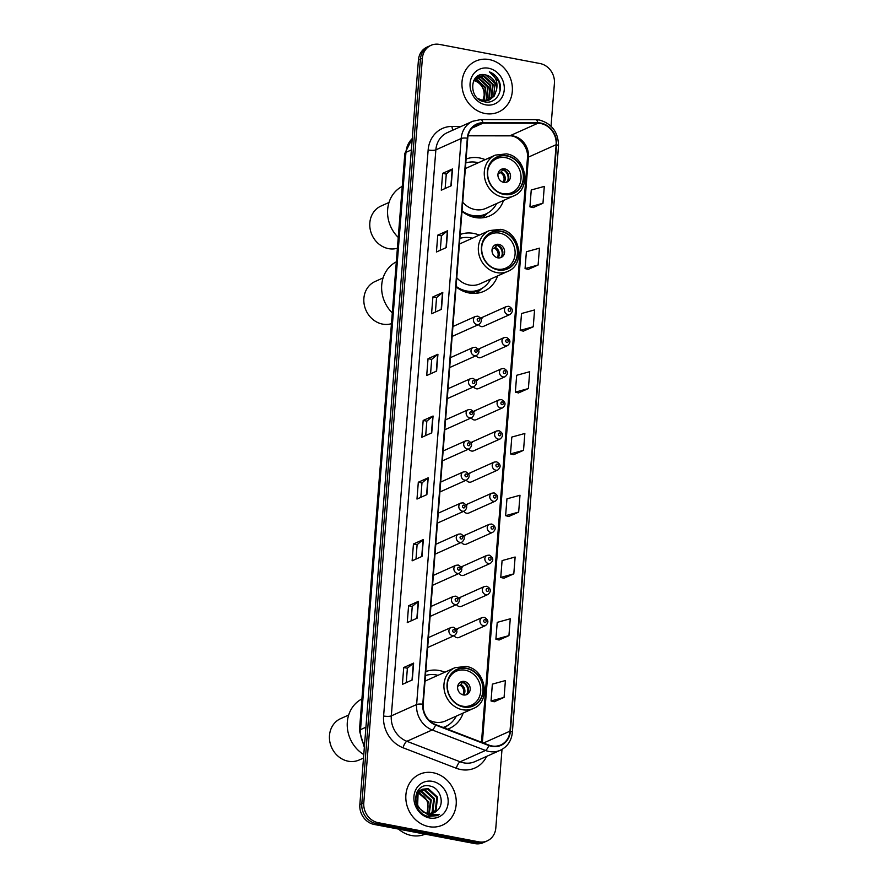 <?xml version="1.0" encoding="UTF-8"?>
<svg xmlns="http://www.w3.org/2000/svg" width="888" height="888" viewBox="0 0 888 888"><rect width="100%" height="100%" fill="white"/><g stroke="black" fill="none" stroke-linecap="round" stroke-linejoin="round"><path stroke-width="1.33" d="M444.888 672.216A30.791 27.239 65.9 0 0 439.294 670.518A30.791 27.239 65.9 0 0 425.763 671.606M479.287 235.12A30.791 27.239 65.9 0 0 473.693 233.422A30.791 27.239 65.9 0 0 460.162 234.51M456.044 286.824A30.791 27.239 65.9 0 0 469.008 292.951A30.791 27.239 65.9 0 0 483.949 291.286A30.791 27.239 65.9 0 0 497.591 275.935M485.225 159.651A30.791 27.239 65.9 0 0 479.631 157.953A30.791 27.239 65.9 0 0 466.1 159.041M461.993 211.355A30.791 27.239 65.9 0 0 474.947 217.482A30.791 27.239 65.9 0 0 489.887 215.817A30.791 27.239 65.9 0 0 503.529 200.466M479.62 349.284A4.362 3.852 65.9 0 0 478.31 349.273M476.112 355.7A4.362 3.852 65.9 0 0 481.074 357.476L507.536 345.61A4.362 3.852 -114.1 0 1 503.962 337.662L506.404 337.373C510.656 339.804 511.033 342.546 507.536 345.61M477.178 380.397A4.362 3.852 65.9 0 0 475.857 380.386M473.67 386.802A4.362 3.852 65.9 0 0 478.632 388.578L505.083 376.723A4.362 3.852 -114.1 0 1 501.52 368.764L503.951 368.487C508.214 370.906 508.591 373.648 505.083 376.723M474.725 411.499A4.362 3.852 65.9 0 0 473.404 411.488M471.217 417.915A4.362 3.852 65.9 0 0 476.179 419.691L502.641 407.825A4.362 3.852 -114.1 0 1 499.067 399.878L501.509 399.589C505.76 402.02 506.138 404.762 502.641 407.825M472.283 442.613A4.362 3.852 65.9 0 0 470.962 442.601M468.764 449.028A4.362 3.852 65.9 0 0 473.737 450.793L500.188 438.938A4.362 3.852 -114.1 0 1 496.625 430.98L499.056 430.702C503.307 433.122 503.685 435.875 500.188 438.938M482.073 318.17A4.362 3.852 65.9 0 0 480.752 318.159M478.565 324.586A4.362 3.852 65.9 0 0 483.527 326.362L509.978 314.496A4.362 3.852 -114.1 0 1 506.415 306.549L508.846 306.271C513.109 308.691 513.486 311.433 509.978 314.496M469.83 473.715A4.362 3.852 65.9 0 0 468.509 473.704M466.322 480.131A4.362 3.852 65.9 0 0 471.284 481.906L497.735 470.041A4.362 3.852 -114.1 0 1 494.172 462.093L496.614 461.816C500.865 464.235 501.243 466.977 497.735 470.041M467.388 504.828A4.362 3.852 65.9 0 0 466.067 504.817M463.869 511.244A4.362 3.852 65.9 0 0 468.831 513.02L495.293 501.154A4.362 3.852 -114.1 0 1 491.73 493.206L494.161 492.918C498.412 495.349 498.79 498.09 495.293 501.154M464.935 535.941A4.362 3.852 65.9 0 0 463.614 535.93M461.427 542.346A4.362 3.852 65.9 0 0 466.389 544.122L492.84 532.267A4.362 3.852 -114.1 0 1 489.277 524.309L491.719 524.031C495.97 526.451 496.348 529.204 492.84 532.267M462.493 567.044A4.362 3.852 65.9 0 0 461.172 567.032M458.974 573.459A4.362 3.852 65.9 0 0 463.936 575.235L490.398 563.369A4.362 3.852 -114.1 0 1 486.824 555.422L489.266 555.133C493.517 557.564 493.895 560.306 490.398 563.369M460.04 598.157A4.362 3.852 65.9 0 0 458.719 598.146M456.532 604.573A4.362 3.852 65.9 0 0 461.494 606.338L487.945 594.483A4.362 3.852 -114.1 0 1 484.382 586.524L486.813 586.247C491.075 588.666 491.453 591.419 487.945 594.483M457.586 629.259A4.362 3.852 65.9 0 0 456.266 629.259M454.079 635.675A4.362 3.852 65.9 0 0 459.041 637.451L485.503 625.585A4.362 3.852 -114.1 0 1 481.929 617.637L484.371 617.36C488.622 619.78 488.999 622.521 485.503 625.585M447.541 729.181A30.791 27.239 65.9 0 0 449.55 728.382A30.791 27.239 65.9 0 0 463.181 713.031M452.147 336.408A4.362 3.852 65.9 0 0 452.547 336.252L478.998 324.398A4.362 3.852 -114.1 0 1 475.435 316.439L452.924 326.529M449.694 367.51A4.362 3.852 65.9 0 0 450.094 367.366L476.556 355.5A4.362 3.852 -114.1 0 1 472.982 347.552L450.471 357.642M447.252 398.623A4.362 3.852 65.9 0 0 447.652 398.468L474.103 386.613A4.362 3.852 -114.1 0 1 470.54 378.654L448.029 388.755M444.799 429.725A4.362 3.852 65.9 0 0 445.199 429.581L471.65 417.715A4.362 3.852 -114.1 0 1 468.087 409.768L445.576 419.858M442.357 460.839A4.362 3.852 65.9 0 0 442.746 460.694L469.208 448.829A4.362 3.852 -114.1 0 1 465.645 440.881L443.134 450.971M439.904 491.952A4.362 3.852 65.9 0 0 440.304 491.797L466.755 479.942A4.362 3.852 -114.1 0 1 463.192 471.983L440.681 482.073M437.451 523.054A4.362 3.852 65.9 0 0 437.851 522.91L464.313 511.044A4.362 3.852 -114.1 0 1 460.75 503.096L438.228 513.186M435.009 554.168A4.362 3.852 65.9 0 0 435.409 554.012L461.86 542.157A4.362 3.852 -114.1 0 1 458.297 534.199L435.786 544.3M432.556 585.27A4.362 3.852 65.9 0 0 432.956 585.125L459.418 573.26A4.362 3.852 -114.1 0 1 455.844 565.312L433.333 575.402M430.114 616.383A4.362 3.852 65.9 0 0 430.514 616.239L456.965 604.373A4.362 3.852 -114.1 0 1 453.402 596.425L430.891 606.515M427.661 647.496A4.362 3.852 65.9 0 0 428.06 647.341L454.512 635.486A4.362 3.852 -114.1 0 1 450.949 627.527L428.438 637.617M551.037 126.207L554.412 83.372A17.427 15.418 65.9 0 0 540.026 63.536L439.438 44.4A17.427 15.418 65.9 0 0 430.98 45.344L427.017 47.12A17.427 15.418 65.9 0 0 418.437 60.029L359.84 804.628A17.427 15.418 65.9 0 0 374.225 824.464L474.814 843.6A17.427 15.418 65.9 0 0 483.272 842.657L485.248 841.769A17.427 15.418 65.9 0 1 476.789 842.712A17.427 15.418 65.9 0 0 485.248 841.769L487.223 840.88A17.427 15.418 65.9 0 0 495.815 827.971L501.998 749.405M429.004 46.232A17.427 15.418 65.9 0 0 420.413 59.141L361.816 803.74A17.427 15.418 65.9 0 0 376.201 823.576L476.789 842.712L376.201 823.576A17.427 15.418 65.9 0 1 361.816 803.74L420.413 59.141A17.427 15.418 65.9 0 1 429.004 46.232M489.288 59.585A27.883 24.664 65.9 0 0 475.757 61.094A27.883 24.664 65.9 0 0 462.393 89.3A27.883 24.664 65.9 0 0 485.048 113.498A27.883 24.664 65.9 0 0 498.568 111.988A27.883 24.664 65.9 0 0 511.932 83.783A27.883 24.664 65.9 0 0 489.288 59.585A27.883 24.664 65.9 0 0 475.757 61.094A27.883 24.664 65.9 0 0 462.393 89.3A27.883 24.664 65.9 0 0 485.048 113.498A27.883 24.664 65.9 0 0 498.568 111.988A27.883 24.664 65.9 0 0 511.932 83.783A27.883 24.664 65.9 0 0 489.288 59.585M433.155 772.738A27.883 24.664 65.9 0 0 419.624 774.236A27.883 24.664 65.9 0 0 406.271 802.441A27.883 24.664 65.9 0 0 428.915 826.639A27.883 24.664 65.9 0 0 442.446 825.13A27.883 24.664 65.9 0 0 455.81 796.925A27.883 24.664 65.9 0 0 433.155 772.738A27.883 24.664 65.9 0 0 419.624 774.236A27.883 24.664 65.9 0 0 406.271 802.441A27.883 24.664 65.9 0 0 428.915 826.639A27.883 24.664 65.9 0 0 442.446 825.13A27.883 24.664 65.9 0 0 455.81 796.925A27.883 24.664 65.9 0 0 433.155 772.738M540.792 123.532A18.593 16.45 -114.1 0 1 556.143 144.689L509.99 731.157A18.593 16.45 -114.1 0 1 500.821 744.932A18.593 16.45 -114.1 0 1 488.922 745.11L435.653 724.597A18.593 16.45 -114.1 0 1 423.199 704.273L467.743 138.239A18.593 16.45 -114.1 0 1 476.9 124.464A18.593 16.45 -114.1 0 1 482.983 123.177L537.862 123.254A18.593 16.45 -114.1 0 1 540.792 123.532M540.825 123.077A19.059 16.861 65.9 0 0 537.817 122.788L482.95 122.722A19.059 16.861 65.9 0 0 467.321 138.162L422.777 704.195A19.059 16.861 65.9 0 0 435.553 725.03L488.811 745.532A19.059 16.861 65.9 0 0 510.4 731.235L556.565 144.766A19.059 16.861 65.9 0 0 540.825 123.077M494.194 701.764L504.073 697.402L505.405 680.552L492.363 684.137L491.031 700.987L494.283 701.786M499.056 640.004L508.935 635.63L510.267 618.781L497.225 622.366L495.893 639.216L499.145 640.026M503.918 578.232L513.797 573.859L515.129 557.02L502.086 560.594L500.754 577.444L504.007 578.255M508.78 516.461L518.659 512.099L519.991 495.249L506.948 498.834L505.616 515.673L508.868 516.483M533.089 207.614L542.968 203.252L544.3 186.402L531.246 189.988L529.925 206.837L533.177 207.637M528.227 269.386L538.106 265.024L539.438 248.174L526.384 251.759L525.063 268.598L528.316 269.408M523.365 331.157L533.244 326.784L534.576 309.945L521.522 313.519L520.202 330.369L523.454 331.18M518.503 392.929L528.382 388.556L529.714 371.706L516.672 375.291L515.34 392.141L518.592 392.951M513.641 454.689L523.52 450.327L524.852 433.477L511.81 437.063L510.478 453.912L513.73 454.712M430.98 45.344A17.427 15.418 65.9 0 0 422.388 58.253L363.791 802.852A17.427 15.418 65.9 0 0 378.177 822.688L478.765 841.824A17.427 15.418 65.9 0 0 487.223 840.88M422.011 556.399L412.121 560.828L413.453 543.989L423.343 539.549L422.011 556.399M417.149 618.17L407.259 622.599L408.591 605.749L418.481 601.32L417.149 618.17M412.287 679.931L402.397 684.37L403.729 667.521L413.619 663.092L412.287 679.931M436.596 371.095L426.706 375.524L428.038 358.674L437.928 354.245L436.596 371.095M441.458 309.324L431.568 313.753L432.9 296.914L442.79 292.474L441.458 309.324M446.32 247.552L436.43 251.992L437.762 235.142L447.652 230.714L446.32 247.552M451.182 185.781L441.292 190.221L442.624 173.371L452.514 168.942L451.182 185.781M426.873 494.627L416.983 499.067L418.315 482.217L428.205 477.788L426.873 494.627M431.735 432.856L421.844 437.296L423.176 420.446L433.067 416.017L431.735 432.856M423.176 420.446L426.828 421.145L432.789 416.183A4.651 1.143 4.5 0 1 433.067 416.017M418.315 482.217L421.966 482.917L427.927 477.944A4.651 1.143 4.5 0 1 428.205 477.788M442.624 173.371L446.276 174.07L452.225 169.109A4.651 1.143 4.5 0 1 452.514 168.942M437.762 235.142L441.414 235.842M440.281 250.261L441.425 235.808L447.363 230.869A4.651 1.143 4.5 0 1 447.652 230.714M432.9 296.914L436.552 297.602L442.502 292.64A4.651 1.143 4.5 0 1 442.79 292.474M428.038 358.674L431.69 359.374L437.64 354.412A4.651 1.143 4.5 0 1 437.928 354.245M403.729 667.521L407.392 668.22M406.249 682.639L407.392 668.187L413.342 663.258A4.651 1.143 4.5 0 1 413.619 663.092M408.591 605.749L412.254 606.449M411.111 620.879L412.254 606.415L418.204 601.487A4.651 1.143 4.5 0 1 418.481 601.32M413.453 543.989L417.116 544.677L423.065 539.715A4.651 1.143 4.5 0 1 423.343 539.549M523.52 450.327L510.478 453.912M528.382 388.556L515.34 392.141M533.244 326.784L520.202 330.369M538.106 265.024L525.063 268.598M542.968 203.252L529.925 206.837M518.659 512.099L505.616 515.673M513.797 573.859L500.754 577.444M508.935 635.63L495.893 639.216M504.073 697.402L491.031 700.987M425.696 435.564L426.839 421.112M430.558 373.804L431.701 359.34M435.42 312.032L436.563 297.58M445.143 188.489L446.276 174.037M420.834 497.336L421.978 482.883M415.973 559.107L417.116 544.655M473.881 80.209L473.948 80.22C480.874 82.429 484.282 87.512 484.171 95.449A13.131 11.622 65.9 0 0 473.693 80.575M474.703 78.888L476.423 79.11L485.758 87.59L484.149 100.755M474.492 79.198L475.802 79.387L485.148 87.868L483.76 100.71M475.58 77.833L478.887 78L488.234 86.48L486.824 99.367L485.636 100.777M475.358 78.077L478.277 78.277L487.623 86.758L486.202 99.645L485.281 100.788M476.49 77.034L481.363 76.89L490.709 85.381L489.299 98.257L487.057 100.61M488.389 100.288L491.774 97.147L493.184 84.271L483.838 75.78L477.677 76.401L476.201 77.223L480.741 77.167L490.087 85.659L488.678 98.535L486.713 100.666M496.536 89.899A13.131 11.622 65.9 0 0 485.692 74.958C469.508 70.496 467.876 99.378 484.337 101.765C495.77 104.817 504.551 90.365 498.379 79.609C496.181 75.835 493.162 73.249 489.332 71.861C495.659 75.98 498.068 81.996 496.536 89.899L494.239 96.037L489.665 99.811L483.072 100.622L477.899 98.49M482.462 100.899L480.885 100.522M477.378 76.546L483.216 76.057L492.563 84.549L491.153 97.425L488.067 100.388M485.692 74.958L495.038 83.439L493.628 96.315L489.355 99.944M488.6 68.232A18.948 16.761 65.9 0 0 470.085 83.283A18.948 16.761 65.9 0 0 485.725 104.851A18.948 16.761 65.9 0 0 504.251 89.788A18.948 16.761 65.9 0 0 488.6 68.232M484.171 95.449L482.839 100.577M489.332 71.861L499.001 81.763L500.077 90.62M468.176 215.262A27.484 24.309 65.9 0 0 471.251 216.05A27.484 24.309 65.9 0 0 484.582 214.563L485.814 214.008A27.484 24.309 65.9 0 0 496.614 203.563M462.026 210.878A27.484 24.309 65.9 0 0 472.483 215.495A27.484 24.309 65.9 0 0 485.814 214.008M478.31 162.748A27.484 24.309 65.9 0 0 476.667 162.371A27.484 24.309 65.9 0 0 465.8 162.926M462.704 202.231A22.367 19.791 65.9 0 0 475.102 209.557A22.367 19.791 65.9 0 0 485.947 208.347L513.641 195.937A22.367 19.791 -114.1 0 1 502.786 197.136A22.367 19.791 -114.1 0 1 484.626 177.733A22.367 19.791 -114.1 0 1 495.338 155.111L467.643 167.532A22.367 19.791 65.9 0 0 465.334 168.776M506.981 155.988A19.758 17.471 65.9 0 0 497.402 157.054A19.758 17.471 65.9 0 0 487.934 177.034A19.758 17.471 65.9 0 0 503.973 194.172A19.758 17.471 65.9 0 0 513.564 193.107A19.758 17.471 65.9 0 0 523.021 173.127A19.758 17.471 65.9 0 0 506.981 155.988M488.012 169.231A18.593 16.45 -114.1 0 1 496.636 158.663A18.593 16.45 -114.1 0 1 505.661 157.664A18.593 16.45 -114.1 0 1 520.757 173.793A18.593 16.45 -114.1 0 1 511.854 192.596A18.593 16.45 -114.1 0 1 502.83 193.606A18.593 16.45 -114.1 0 1 498.224 192.008M504.773 168.898A6.971 6.172 65.9 0 0 501.387 169.275A6.971 6.172 65.9 0 0 498.046 176.323A6.971 6.172 65.9 0 0 503.718 182.373A6.971 6.172 65.9 0 0 507.092 181.996A6.971 6.172 65.9 0 0 510.434 174.947A6.971 6.172 65.9 0 0 504.773 168.898M506.193 182.306A6.971 6.172 65.9 0 0 508.591 175.191A6.971 6.172 65.9 0 0 503.041 169.675A6.971 6.172 65.9 0 0 500.555 169.73M487.812 212.987L483.782 216.628A30.214 26.729 -114.1 0 1 482.373 217.815M507.525 181.052A8.136 7.193 -114.1 0 0 502.963 169.808L502.974 169.652M502.963 169.808L500.344 172.649L498.057 173.682M402.253 186.38A31.957 28.272 65.9 0 0 387.656 209.501A31.957 28.272 65.9 0 0 398.235 237.418M389.011 202.464L380.985 206.06A22.655 20.047 65.9 0 0 369.83 222.844A22.655 20.047 65.9 0 0 397.391 248.207M398.501 829.081A29.049 25.697 65.9 0 0 411.521 835.519A29.049 25.697 65.9 0 0 425.163 834.154M416.716 792.629L417.671 792.673M418.159 792.74L428.16 801.409L427.239 813.419M417.882 793.173L418.137 793.228C426.584 796.447 429.614 802.785 427.228 812.243A13.131 11.622 65.9 0 1 426.751 813.308M417.604 791.497L418.925 791.275M419.38 791.241L422.066 791.463L431.302 799.999L429.193 813.674M417.249 791.752L418.592 791.585M419.058 791.574L421.278 791.819L430.514 800.343L428.715 813.652M417.127 791.852L420.324 790.198M420.746 790.087L425.208 790.054L434.443 798.59L432.922 811.521L430.991 813.608M417.316 791.519L419.114 790.642M418.725 790.831L419.957 790.431M420.39 790.342L424.42 790.409L433.655 798.945L432.134 811.865L430.558 813.652M436.863 810.811C445.343 804.362 440.492 788.056 430.414 786.146C412.598 781.074 409.934 812.62 428.072 816.394L437.273 815.661L439.527 814.385L428.249 815.006L420.191 809.079A13.131 11.622 65.9 0 0 427.561 813.486A13.131 11.622 65.9 0 0 433.943 812.775A13.131 11.622 65.9 0 0 436.863 810.811L433.866 812.809M420.191 809.079L417.638 805.272L418.115 792.806L422.255 789.232L428.349 788.644L437.584 797.18L436.052 810.111L432.678 813.253M423.41 812.453L416.849 805.616L417.327 793.162L422.255 789.232M421.867 789.421L427.561 788.999L436.796 797.535L435.275 810.466L432.267 813.364M432.478 781.373A18.948 16.761 65.9 0 0 413.952 796.436A18.948 16.761 65.9 0 0 429.592 817.992A18.948 16.761 65.9 0 0 448.118 802.941A18.948 16.761 65.9 0 0 432.478 781.373M418.359 792.451L420.701 793.417M439.527 814.385L437.085 815.75M462.237 290.731A27.484 24.309 65.9 0 0 465.312 291.519A27.484 24.309 65.9 0 0 478.643 290.032L479.875 289.477A27.484 24.309 65.9 0 0 490.676 279.043M456.088 286.358A27.484 24.309 65.9 0 0 466.544 290.964A27.484 24.309 65.9 0 0 479.875 289.477M472.372 238.217A27.484 24.309 65.9 0 0 470.729 237.84A27.484 24.309 65.9 0 0 459.862 238.395M456.765 277.711A22.367 19.791 65.9 0 0 469.153 285.026A22.367 19.791 65.9 0 0 480.008 283.816L507.703 271.406A22.367 19.791 -114.1 0 1 496.847 272.616A22.367 19.791 -114.1 0 1 478.688 253.202A22.367 19.791 -114.1 0 1 489.399 230.58L461.705 243.001A22.367 19.791 65.9 0 0 459.396 244.244M501.043 231.457A19.758 17.471 65.9 0 0 491.464 232.523A19.758 17.471 65.9 0 0 481.995 252.503A19.758 17.471 65.9 0 0 498.035 269.641A19.758 17.471 65.9 0 0 507.625 268.576A19.758 17.471 65.9 0 0 517.082 248.596A19.758 17.471 65.9 0 0 501.043 231.457M482.073 244.7A18.593 16.45 -114.1 0 1 490.698 234.143A18.593 16.45 -114.1 0 1 499.722 233.133A18.593 16.45 -114.1 0 1 514.818 249.262A18.593 16.45 -114.1 0 1 505.905 268.065A18.593 16.45 -114.1 0 1 496.892 269.075A18.593 16.45 -114.1 0 1 492.285 267.477M498.834 244.367A6.971 6.172 65.9 0 0 495.449 244.744A6.971 6.172 65.9 0 0 492.107 251.792A6.971 6.172 65.9 0 0 497.768 257.842A6.971 6.172 65.9 0 0 501.154 257.464A6.971 6.172 65.9 0 0 504.495 250.416A6.971 6.172 65.9 0 0 498.834 244.367M500.255 257.775A6.971 6.172 65.9 0 0 502.652 250.671A6.971 6.172 65.9 0 0 497.102 245.144A6.971 6.172 65.9 0 0 494.616 245.21M481.873 288.456L477.844 292.096A30.214 26.729 -114.1 0 1 476.423 293.284M501.587 256.521A8.136 7.193 -114.1 0 0 497.014 245.277L497.025 245.132M497.014 245.277L494.405 248.118L492.119 249.151M396.314 261.849A31.957 28.272 65.9 0 0 381.718 284.97A31.957 28.272 65.9 0 0 392.296 312.887M383.072 277.933L375.047 281.529A22.655 20.047 65.9 0 0 363.891 298.324A22.655 20.047 65.9 0 0 391.442 323.687M443.279 727.538A27.484 24.309 65.9 0 0 444.244 727.139L445.476 726.584A27.484 24.309 65.9 0 0 456.266 716.139M443.112 727.472A27.484 24.309 65.9 0 0 445.476 726.584M437.973 675.313A27.484 24.309 65.9 0 0 436.319 674.947A27.484 24.309 65.9 0 0 425.463 675.502M428.86 720.024A22.367 19.791 65.9 0 0 434.754 722.122A22.367 19.791 65.9 0 0 445.61 720.912L473.304 708.502A22.367 19.791 -114.1 0 1 462.448 709.712A22.367 19.791 -114.1 0 1 444.278 690.298A22.367 19.791 -114.1 0 1 455 667.676L427.306 680.097A22.367 19.791 65.9 0 0 424.997 681.351M466.644 668.553A19.758 17.471 65.9 0 0 457.054 669.619A19.758 17.471 65.9 0 0 447.596 689.599A19.758 17.471 65.9 0 0 463.636 706.737A19.758 17.471 65.9 0 0 473.226 705.671A19.758 17.471 65.9 0 0 482.684 685.691A19.758 17.471 65.9 0 0 466.644 668.553M447.674 681.795A18.593 16.45 -114.1 0 1 456.299 671.239A18.593 16.45 -114.1 0 1 465.312 670.229A18.593 16.45 -114.1 0 1 480.419 686.357A18.593 16.45 -114.1 0 1 471.506 705.161A18.593 16.45 -114.1 0 1 462.493 706.171A18.593 16.45 -114.1 0 1 457.886 704.573M464.435 681.462A6.971 6.172 65.9 0 0 461.05 681.84A6.971 6.172 65.9 0 0 457.709 688.888A6.971 6.172 65.9 0 0 463.37 694.938A6.971 6.172 65.9 0 0 466.755 694.56A6.971 6.172 65.9 0 0 470.096 687.512A6.971 6.172 65.9 0 0 464.435 681.462M465.856 694.871A6.971 6.172 65.9 0 0 468.254 687.767A6.971 6.172 65.9 0 0 462.704 682.239A6.971 6.172 65.9 0 0 460.217 682.306M467.177 693.617A8.136 7.193 -114.1 0 0 462.615 682.373L462.626 682.228M462.615 682.373L460.006 685.214L457.72 686.246M361.916 698.945A31.957 28.272 65.9 0 0 347.319 722.077A31.957 28.272 65.9 0 0 363.769 754.567M348.673 715.029L340.648 718.625A22.655 20.047 65.9 0 0 329.492 735.419A22.655 20.047 65.9 0 0 338.461 756.543A22.655 20.047 65.9 0 0 359.185 759.984L363.503 758.052M418.437 60.029L422.388 58.253M474.814 843.6L478.765 841.824M374.225 824.464L378.177 822.688M359.84 804.628L363.791 802.852M412.254 138.595A23.243 20.557 65.9 0 0 405.949 152.359L411.355 149.928M364.335 747.385L359.418 730.713L404.85 153.435A11.622 2.853 4.5 0 1 405.949 152.359L360.517 729.636L365.923 727.205M359.418 730.713A11.622 2.853 4.5 0 1 360.517 729.636A23.243 20.557 65.9 0 0 364.502 745.343M556.143 144.689L528.449 157.109A18.593 16.45 65.9 0 0 513.098 135.942A18.593 16.45 65.9 0 0 510.167 135.664L468.131 135.609M486.635 756.387A29.049 25.697 -114.1 0 1 460.85 769.563A29.049 25.697 -114.1 0 1 456.332 768.275L403.074 747.774A29.049 25.697 -114.1 0 1 383.605 715.994L428.149 149.972A29.049 25.697 -114.1 0 1 451.97 126.44L461.116 126.451M488.811 745.532A5.805 2.02 111.1 0 1 485.47 750.46L460.151 761.804A23.243 20.557 65.9 0 0 463.758 762.848A23.243 20.557 65.9 0 0 475.036 761.582L500.355 750.238A23.243 20.557 -114.1 0 1 485.47 750.46L432.201 729.947A23.243 20.557 -114.1 0 1 416.627 704.539L461.183 138.506A5.805 1.421 4.5 0 1 467.321 138.162M510.4 731.235A5.805 1.421 4.5 0 1 512.354 732.478L558.508 146.009C558.397 132.368 552.025 123.698 539.416 120.013L535.586 119.647A5.805 2.52 90.1 0 1 537.817 122.788M422.777 704.195A5.805 1.421 -175.5 0 0 416.627 704.539L391.308 715.883A23.243 20.557 65.9 0 0 406.882 741.302L460.151 761.804A5.805 2.02 -68.9 0 0 456.332 768.275M435.553 725.03A5.805 2.02 111.1 0 1 432.201 729.947L406.882 741.302A5.805 2.02 -68.9 0 0 403.074 747.774M535.586 119.647L480.719 119.58A5.805 2.52 90.1 0 1 482.95 122.722M428.149 149.972A5.805 1.421 4.5 0 0 435.864 149.861L461.183 138.506A23.243 20.557 -114.1 0 1 472.627 121.29L447.308 132.645A23.243 20.557 65.9 0 0 435.864 149.861L391.308 715.883A5.805 1.421 4.5 0 1 383.605 715.994M558.508 146.009A5.805 1.421 -175.5 0 0 556.565 144.766M451.97 126.44A5.805 2.52 -89.9 0 0 452.991 130.092M509.99 731.157L483.505 743.023M482.373 742.59L528.449 157.109A10.456 2.564 4.5 0 0 527.45 158.075C528.882 146.853 517.993 135.054 509.301 135.853A10.456 4.529 -89.9 0 0 510.167 135.664L537.862 123.254M482.983 123.177L471.894 128.161M431.457 432.989L432.789 416.183M436.319 371.217L437.64 354.412M441.181 309.446L442.502 292.64M446.042 247.674L447.363 230.869M450.904 185.914L452.225 169.109M426.595 494.749L427.927 477.944M421.733 556.521L423.065 539.715M416.883 618.292L418.204 601.487M412.021 680.064L413.342 663.258M503.951 194.45A20.047 17.727 65.9 0 0 523.554 178.521A20.047 17.727 65.9 0 0 507.004 155.711A20.047 17.727 65.9 0 0 487.401 171.639A20.047 17.727 65.9 0 0 503.951 194.45M474.581 217.405A27.861 24.642 65.9 0 0 487.246 213.309M501.221 171.917A6.738 5.961 -114.1 0 1 503.984 182.417M500.344 172.649A6.394 5.65 -114.1 0 1 503.13 182.229M498.013 269.919A20.047 17.727 65.9 0 0 517.615 253.99A20.047 17.727 65.9 0 0 501.065 231.18A20.047 17.727 65.9 0 0 481.463 247.108A20.047 17.727 65.9 0 0 498.013 269.919M468.631 292.874A27.861 24.642 65.9 0 0 481.307 288.778M495.282 247.386A6.738 5.961 -114.1 0 1 498.046 257.886M494.405 248.118A6.394 5.65 -114.1 0 1 497.191 257.698M463.614 707.015A20.047 17.727 65.9 0 0 483.216 691.086A20.047 17.727 65.9 0 0 466.666 668.275A20.047 17.727 65.9 0 0 447.064 684.204A20.047 17.727 65.9 0 0 463.614 707.015M443.789 727.738A27.861 24.642 65.9 0 0 446.908 725.873M460.883 684.481A6.738 5.961 -114.1 0 1 463.647 694.982M460.006 685.214A6.394 5.65 -114.1 0 1 462.781 694.793M509.546 308.569A1.454 1.288 65.9 0 0 509.324 311.377A1.454 1.288 65.9 0 0 509.546 308.569M507.092 339.671A1.454 1.288 65.9 0 0 506.87 342.479A1.454 1.288 65.9 0 0 507.092 339.671M504.65 370.784A1.454 1.288 65.9 0 0 504.428 373.593A1.454 1.288 65.9 0 0 504.65 370.784M502.197 401.898A1.454 1.288 65.9 0 0 501.975 404.695A1.454 1.288 65.9 0 0 502.197 401.898M499.755 433A1.454 1.288 65.9 0 0 499.533 435.808A1.454 1.288 65.9 0 0 499.755 433M497.302 464.113A1.454 1.288 65.9 0 0 497.08 466.922A1.454 1.288 65.9 0 0 497.302 464.113M494.86 495.215A1.454 1.288 65.9 0 0 494.638 498.024A1.454 1.288 65.9 0 0 494.86 495.215M492.407 526.329A1.454 1.288 65.9 0 0 492.185 529.137A1.454 1.288 65.9 0 0 492.407 526.329M489.954 557.442A1.454 1.288 65.9 0 0 489.732 560.25A1.454 1.288 65.9 0 0 489.954 557.442M487.512 588.544A1.454 1.288 65.9 0 0 487.29 591.353A1.454 1.288 65.9 0 0 487.512 588.544M485.059 619.658A1.454 1.288 65.9 0 0 484.837 622.466A1.454 1.288 65.9 0 0 485.059 619.658M478.343 321.267A1.454 1.288 65.9 0 0 478.565 318.459A1.454 1.288 65.9 0 0 478.343 321.267M475.89 352.37A1.454 1.288 65.9 0 0 476.112 349.572A1.454 1.288 65.9 0 0 475.89 352.37M473.448 383.483A1.454 1.288 65.9 0 0 473.67 380.675A1.454 1.288 65.9 0 0 473.448 383.483M470.995 414.596A1.454 1.288 65.9 0 0 471.217 411.788A1.454 1.288 65.9 0 0 470.995 414.596M468.553 445.698A1.454 1.288 65.9 0 0 468.775 442.89A1.454 1.288 65.9 0 0 468.553 445.698M466.1 476.812A1.454 1.288 65.9 0 0 466.322 474.003A1.454 1.288 65.9 0 0 466.1 476.812M463.658 507.925A1.454 1.288 65.9 0 0 463.869 505.117A1.454 1.288 65.9 0 0 463.658 507.925M461.205 539.027A1.454 1.288 65.9 0 0 461.427 536.219A1.454 1.288 65.9 0 0 461.205 539.027M458.752 570.14A1.454 1.288 65.9 0 0 458.974 567.332A1.454 1.288 65.9 0 0 458.752 570.14M456.31 601.243A1.454 1.288 65.9 0 0 456.532 598.434A1.454 1.288 65.9 0 0 456.31 601.243M453.857 632.356A1.454 1.288 65.9 0 0 454.079 629.548A1.454 1.288 65.9 0 0 453.857 632.356M404.85 153.435L412.265 138.417M480.719 119.58L472.627 121.29M500.355 750.238C507.448 746.741 511.455 740.825 512.354 732.478M509.301 135.853L468.098 135.809M481.474 742.246L527.45 158.075M513.641 195.937C531.779 189.322 526.295 156.377 506.449 153.868L495.338 155.111M511.854 192.596L507.703 194.461M496.636 158.663L492.485 160.528M507.703 271.406C525.84 264.791 520.357 231.846 500.51 229.337L489.399 230.58M505.905 268.065L501.753 269.93M490.698 234.143L486.546 235.997M473.304 708.502C491.441 701.886 485.958 668.953 466.111 666.433L455 667.676M471.506 705.161L467.354 707.026M456.299 671.239L452.147 673.093M447.474 725.563L444.688 728.082M480.697 318.082L506.415 306.549M478.255 349.184L503.962 337.662M475.802 380.297L501.52 368.764M473.36 411.399L499.067 399.878M470.906 442.513L496.625 430.98M468.453 473.626L494.172 462.093M466.011 504.728L491.73 493.206M463.558 535.841L489.277 524.309M461.116 566.955L486.824 555.422M458.663 598.057L484.382 586.524M456.221 629.17L481.929 617.637M478.998 324.398C482.506 321.323 482.129 318.581 477.866 316.161L475.435 316.439M476.556 355.5C480.053 352.436 479.675 349.694 475.424 347.264L472.982 347.552M474.103 386.613C477.6 383.549 477.233 380.797 472.971 378.377L470.54 378.654M471.65 417.715C475.158 414.652 474.78 411.91 470.529 409.49L468.087 409.768M469.208 448.829C472.705 445.765 472.327 443.023 468.076 440.592L465.645 440.881M466.755 479.942C470.263 476.867 469.885 474.125 465.634 471.706L463.192 471.983M464.313 511.044C467.81 507.98 467.432 505.239 463.181 502.808L460.75 503.096M461.86 542.157C465.368 539.094 464.99 536.341 460.728 533.921L458.297 534.199M459.418 573.26C462.914 570.196 462.537 567.454 458.286 565.034L455.844 565.312M456.965 604.373C460.461 601.309 460.095 598.568 455.833 596.137L453.402 596.425M454.512 635.486C458.019 632.423 457.642 629.67 453.391 627.25L450.949 627.527"/></g></svg>
